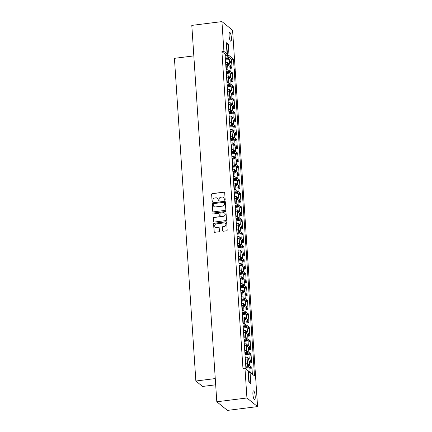 <?xml version="1.0" encoding="UTF-8"?>
<svg xmlns="http://www.w3.org/2000/svg" width="432" height="432" viewBox="0 0 432 432"><rect width="100%" height="100%" fill="white"/><g stroke="black" fill="none" stroke-linecap="round" stroke-linejoin="round"><path stroke-width="0.65" d="M224.732 200.21A0.475 0.448 -51 0 0 225.158 199.692L224.694 192.71A0.675 0.637 -51 0 0 223.997 192.132L212.247 193.617A0.675 0.637 -51 0 0 211.637 194.357L212.101 201.339A0.475 0.448 -51 0 0 212.587 201.744A0.475 0.448 -51 0 0 213.014 201.226L212.954 200.318A2.171 2.047 -51 0 1 214.904 197.953L215.881 197.829A2.171 2.047 -51 0 1 218.111 199.67L218.171 200.572A0.475 0.448 -51 0 0 218.657 200.977A0.475 0.448 -51 0 0 219.083 200.459L219.024 199.557A2.171 2.047 -51 0 1 220.973 197.186L221.956 197.062A2.171 2.047 -51 0 1 224.186 198.904L224.246 199.811A0.475 0.448 -51 0 0 224.732 200.21M252.914 394.335A4.417 1.053 -97.2 0 1 253.508 390.879A4.417 1.053 -97.2 0 1 255.204 396.193A4.417 1.053 -97.2 0 1 254.615 399.649A4.417 1.053 -97.2 0 1 252.914 394.335M229.106 35.899A4.417 1.053 -97.2 0 1 229.7 32.443A4.417 1.053 -97.2 0 1 231.401 37.757A4.417 1.053 -97.2 0 1 230.807 41.207A4.417 1.053 -97.2 0 1 229.106 35.899M252.374 374.193L251.926 367.427L251.078 366.736L251.203 368.669A4.487 1.069 -97.2 0 1 250.684 368.248L250.56 366.314L249.707 365.629L249.399 361.006L250.252 361.697L250.123 359.764A4.487 1.069 -97.2 0 1 250.641 360.185L250.771 362.119L251.618 362.804L251.035 354.029L250.187 353.344L250.317 355.277A4.487 1.069 -97.2 0 1 249.799 354.856L249.669 352.922L248.816 352.231L248.508 347.614L249.361 348.3L249.232 346.367A4.487 1.069 -97.2 0 1 249.75 346.788L249.88 348.721L250.733 349.412L250.15 340.637L249.296 339.946L249.426 341.879A4.487 1.069 -97.2 0 1 248.908 341.458L248.778 339.53L247.93 338.839L247.622 334.217L248.47 334.908L248.341 332.975A4.487 1.069 -97.2 0 1 248.864 333.396L248.989 335.329L249.842 336.015L249.259 327.245L248.405 326.554L248.535 328.487A4.487 1.069 -97.2 0 1 248.017 328.066L247.887 326.133L247.039 325.442L246.731 320.825L247.579 321.511L247.455 319.577A4.487 1.069 -97.2 0 1 247.973 319.999L248.103 321.932L248.951 322.623L248.368 313.848L247.52 313.157L247.644 315.09A4.487 1.069 -97.2 0 1 247.126 314.674L247.001 312.741L246.148 312.05L245.84 307.427L246.694 308.119L246.564 306.185A4.487 1.069 -97.2 0 1 247.082 306.607L247.212 308.54L248.06 309.226L247.477 300.456L246.629 299.765L246.758 301.698A4.487 1.069 -97.2 0 1 246.24 301.277L246.11 299.344L245.257 298.658L244.949 294.035L245.803 294.721L245.673 292.788A4.487 1.069 -97.2 0 1 246.191 293.209L246.321 295.142L247.174 295.834L246.591 287.059L245.738 286.373L245.867 288.301A4.487 1.069 -97.2 0 1 245.349 287.885L245.219 285.952L244.372 285.26L244.064 280.638L244.912 281.329L244.782 279.396A4.487 1.069 -97.2 0 1 245.306 279.817L245.43 281.75L246.283 282.436L245.7 273.667L244.847 272.975L244.976 274.909A4.487 1.069 -97.2 0 1 244.458 274.487L244.328 272.554L243.481 271.868L243.173 267.246L244.021 267.932L243.896 265.999A4.487 1.069 -97.2 0 1 244.415 266.42L244.544 268.353L245.392 269.044L244.809 260.269L243.961 259.583L244.085 261.517A4.487 1.069 -97.2 0 1 243.567 261.095L243.443 259.162L242.59 258.471L242.282 253.849L243.135 254.54L243.005 252.607A4.487 1.069 -97.2 0 1 243.524 253.028L243.653 254.961L244.501 255.647L243.918 246.877L243.07 246.186L243.2 248.119A4.487 1.069 -97.2 0 1 242.681 247.698L242.552 245.765L241.699 245.079L241.391 240.457L242.244 241.142L242.114 239.215A4.487 1.069 -97.2 0 1 242.633 239.63L242.762 241.564L243.616 242.255L243.032 233.48L242.179 232.794L242.309 234.727A4.487 1.069 -97.2 0 1 241.79 234.306L241.661 232.373L240.808 231.682L240.505 227.059L241.353 227.75L241.223 225.817A4.487 1.069 -97.2 0 1 241.747 226.238L241.871 228.172L242.725 228.857L242.141 220.088L241.288 219.397L241.418 221.33A4.487 1.069 -97.2 0 1 240.899 220.909L240.77 218.975L239.922 218.29L239.614 213.667L240.462 214.358L240.338 212.425A4.487 1.069 -97.2 0 1 240.856 212.841L240.986 214.774L241.834 215.465L241.25 206.69L240.403 206.005L240.527 207.938A4.487 1.069 -97.2 0 1 240.008 207.517L239.884 205.583L239.031 204.892L238.723 200.27L239.576 200.961L239.447 199.028A4.487 1.069 -97.2 0 1 239.965 199.449L240.095 201.382L240.943 202.073L240.359 193.298L239.512 192.607L239.641 194.54A4.487 1.069 -97.2 0 1 239.123 194.119L238.993 192.186L238.14 191.5L237.832 186.878L238.685 187.569L238.556 185.636A4.487 1.069 -97.2 0 1 239.074 186.057L239.204 187.985L240.057 188.676L239.474 179.901L238.621 179.215L238.75 181.148A4.487 1.069 -97.2 0 1 238.232 180.727L238.102 178.794L237.249 178.103L236.947 173.486L237.794 174.172L237.665 172.238A4.487 1.069 -97.2 0 1 238.189 172.66L238.313 174.593L239.166 175.284L238.583 166.509L237.73 165.818L237.859 167.751A4.487 1.069 -97.2 0 1 237.341 167.33L237.211 165.397L236.363 164.711L236.056 160.088L236.903 160.78L236.779 158.846A4.487 1.069 -97.2 0 1 237.298 159.268L237.427 161.201L238.275 161.887L237.692 153.112L236.844 152.426L236.968 154.359A4.487 1.069 -97.2 0 1 236.45 153.938L236.32 152.005L235.472 151.313L235.165 146.696L236.018 147.382L235.888 145.449A4.487 1.069 -97.2 0 1 236.407 145.87L236.536 147.803L237.384 148.495L236.801 139.72L235.953 139.028L236.083 140.962A4.487 1.069 -97.2 0 1 235.564 140.54L235.435 138.607L234.581 137.921L234.274 133.299L235.127 133.99L234.997 132.057A4.487 1.069 -97.2 0 1 235.516 132.478L235.645 134.411L236.498 135.097L235.915 126.328L235.062 125.636L235.192 127.57A4.487 1.069 -97.2 0 1 234.673 127.148L234.544 125.215L233.69 124.524L233.388 119.907L234.236 120.593L234.106 118.66A4.487 1.069 -97.2 0 1 234.63 119.081L234.754 121.014L235.607 121.705L235.024 112.93L234.171 112.239L234.301 114.172A4.487 1.069 -97.2 0 1 233.782 113.756L233.653 111.823L232.805 111.132L232.497 106.51L233.345 107.201L233.221 105.268A4.487 1.069 -97.2 0 1 233.739 105.689L233.869 107.622L234.716 108.308L234.133 99.538L233.285 98.847L233.41 100.78A4.487 1.069 -97.2 0 1 232.891 100.359L232.762 98.426L231.914 97.735L231.606 93.118L232.459 93.803L232.33 91.87A4.487 1.069 -97.2 0 1 232.848 92.291L232.978 94.225L233.825 94.916L233.242 86.141L232.394 85.455L232.524 87.383A4.487 1.069 -97.2 0 1 232.006 86.967L231.876 85.034L231.023 84.343L230.715 79.72L231.568 80.411L231.439 78.478A4.487 1.069 -97.2 0 1 231.957 78.899L232.087 80.833L232.94 81.518L232.357 72.749L231.503 72.058L231.633 73.991A4.487 1.069 -97.2 0 1 231.115 73.57L230.985 71.636L230.132 70.951L229.829 66.328L230.677 67.014L230.548 65.081A4.487 1.069 -97.2 0 1 231.071 65.502L231.196 67.435L232.049 68.126L231.466 59.384L228.118 56.673A4.487 1.069 -97.2 0 1 228.388 56.992L228.512 58.925L229.365 59.616L229.673 64.238L228.82 63.547L228.949 65.48A4.487 1.069 -97.2 0 1 228.431 65.059L228.301 63.126L227.47 62.451L228.053 71.226L228.884 71.901L228.755 69.968A4.487 1.069 -97.2 0 1 229.273 70.389L229.403 72.322L230.256 73.008L230.564 77.63L229.711 76.945L229.84 78.872A4.487 1.069 -97.2 0 1 229.322 78.457L229.192 76.523L228.361 75.848L228.803 82.577L227.286 82.469L226.973 77.782L228.496 77.89M232.362 92.356L232.848 92.291M233.253 105.748L233.739 105.689M234.139 119.146L234.63 119.081M235.03 132.538L235.516 132.478M235.921 145.935L236.407 145.87M236.812 159.327L237.298 159.268M237.697 172.719L238.189 172.66M238.588 186.116L239.074 186.057M239.479 199.508L239.965 199.449M240.37 212.906L240.856 212.841M241.256 226.298L241.747 226.238M242.147 239.695L242.633 239.63M243.038 253.087L243.524 253.028M243.929 266.485L244.415 266.42M244.814 279.877L245.306 279.817M245.705 293.274L246.191 293.209M246.596 306.666L247.082 306.607M247.487 320.063L247.973 319.999M248.373 333.455L248.864 333.396M249.264 346.853L249.75 346.788M250.155 360.245L250.641 360.185M231.471 78.959L231.957 78.899M230.58 65.567L231.071 65.502M226.957 82.809L228.803 82.577L228.944 84.618L229.775 85.293L229.646 83.36A4.487 1.069 -97.2 0 1 230.164 83.781L230.294 85.714L231.142 86.405L231.449 91.028L230.602 90.337L230.731 92.27A4.487 1.069 -97.2 0 1 230.207 91.849L230.083 89.915L229.246 89.24L229.694 95.974L228.177 95.861L227.864 91.174L229.387 91.282M229.678 83.846L230.164 83.781M227.848 96.206L229.694 95.974L229.829 98.015L230.666 98.69L230.537 96.757A4.487 1.069 -97.2 0 1 231.055 97.178L231.185 99.112L232.033 99.797L232.34 104.42L231.493 103.729L231.617 105.662A4.487 1.069 -97.2 0 1 231.098 105.241L230.969 103.313L230.137 102.638L230.585 109.366L229.068 109.258L228.755 104.566L230.272 104.679M230.569 97.238L231.055 97.178M228.739 109.598L230.585 109.366L230.72 111.407L231.552 112.082L231.422 110.149A4.487 1.069 -97.2 0 1 231.946 110.57L232.07 112.504L232.924 113.195L233.231 117.817L232.378 117.126L232.508 119.059A4.487 1.069 -97.2 0 1 231.989 118.638L231.86 116.705L231.028 116.03L231.476 122.764L229.954 122.65L229.646 117.963L231.163 118.071M231.455 110.635L231.946 110.57M229.624 122.996L231.476 122.764L231.611 124.805L232.443 125.48L232.313 123.547A4.487 1.069 -97.2 0 1 232.832 123.968L232.961 125.901L233.815 126.587L234.122 131.209L233.269 130.518L233.399 132.451A4.487 1.069 -97.2 0 1 232.88 132.03L232.751 130.097L231.919 129.427L232.362 136.156L230.845 136.048L230.531 131.355L232.054 131.468M232.346 124.027L232.832 123.968M230.515 136.388L232.362 136.156L232.502 138.197L233.334 138.872L233.204 136.939A4.487 1.069 -97.2 0 1 233.723 137.36L233.852 139.293L234.7 139.984L235.008 144.601L234.16 143.915L234.29 145.849A4.487 1.069 -97.2 0 1 233.766 145.427L233.642 143.494L232.805 142.819L233.253 149.548L231.736 149.44L231.422 144.752L232.945 144.86M233.237 137.419L233.723 137.36M231.406 149.785L233.253 149.548L233.388 151.594L234.225 152.269L234.095 150.336A4.487 1.069 -97.2 0 1 234.614 150.757L234.743 152.69L235.591 153.376L235.899 157.999L235.051 157.307L235.175 159.241A4.487 1.069 -97.2 0 1 234.657 158.819L234.527 156.886L233.696 156.211L234.144 162.945L232.627 162.837L232.313 158.144L233.831 158.258M234.128 150.817L234.614 150.757M232.297 163.177L234.144 162.945L234.279 164.986L235.111 165.661L234.986 163.728A4.487 1.069 -97.2 0 1 235.505 164.149L235.629 166.082L236.482 166.774L236.79 171.391L235.937 170.705L236.066 172.638A4.487 1.069 -97.2 0 1 235.548 172.217L235.418 170.284L234.587 169.609L235.035 176.337L233.512 176.229L233.204 171.542L234.722 171.65M235.013 164.209L235.505 164.149M233.183 176.575L235.035 176.337L235.17 178.384L236.002 179.059L235.872 177.125A4.487 1.069 -97.2 0 1 236.39 177.547L236.52 179.474L237.373 180.166L237.681 184.788L236.828 184.097L236.957 186.03A4.487 1.069 -97.2 0 1 236.439 185.609L236.309 183.676L235.478 183.001L235.921 189.734L234.403 189.621L234.09 184.934L235.613 185.047M235.904 177.606L236.39 177.547M234.074 189.967L235.921 189.734L236.061 191.776L236.893 192.451L236.763 190.517A4.487 1.069 -97.2 0 1 237.281 190.939L237.411 192.872L238.259 193.563L238.567 198.18L237.719 197.494L237.848 199.427A4.487 1.069 -97.2 0 1 237.325 199.006L237.2 197.073L236.363 196.398L236.812 203.126L235.294 203.018L234.981 198.331L236.504 198.439M236.795 190.998L237.281 190.939M234.965 203.359L236.812 203.126L236.947 205.173L237.784 205.848L237.654 203.915A4.487 1.069 -97.2 0 1 238.172 204.331L238.302 206.264L239.15 206.955L239.458 211.577L238.61 210.886L238.734 212.819A4.487 1.069 -97.2 0 1 238.216 212.398L238.086 210.465L237.254 209.79L237.703 216.524L236.185 216.41L235.872 211.723L237.389 211.837M237.686 204.395L238.172 204.331M235.856 216.756L237.703 216.524L237.838 218.565L238.669 219.24L238.545 217.307A4.487 1.069 -97.2 0 1 239.063 217.728L239.188 219.661L240.041 220.347L240.349 224.969L239.495 224.284L239.625 226.217A4.487 1.069 -97.2 0 1 239.107 225.796L238.977 223.862L238.145 223.187L238.594 229.916L237.071 229.808L236.763 225.121L238.28 225.229M238.572 217.787L239.063 217.728M236.741 230.148L238.594 229.916L238.729 231.962L239.56 232.632L239.431 230.704A4.487 1.069 -97.2 0 1 239.949 231.12L240.079 233.053L240.932 233.744L241.24 238.367L240.386 237.676L240.516 239.609A4.487 1.069 -97.2 0 1 239.998 239.188L239.868 237.254L239.036 236.579L239.479 243.313L237.962 243.2L237.649 238.513L239.171 238.626M239.463 231.185L239.949 231.12M237.632 243.545L239.479 243.313L239.62 245.354L240.451 246.029L240.322 244.096A4.487 1.069 -97.2 0 1 240.84 244.517L240.97 246.451L241.817 247.136L242.125 251.759L241.277 251.073L241.407 253.006A4.487 1.069 -97.2 0 1 240.883 252.585L240.759 250.652L239.922 249.977L240.37 256.705L238.853 256.597L238.54 251.91L240.062 252.018M240.354 244.577L240.84 244.517M238.523 256.937L240.37 256.705L240.505 258.746L241.342 259.421L241.213 257.488A4.487 1.069 -97.2 0 1 241.731 257.909L241.861 259.843L242.708 260.534L243.016 265.156L242.168 264.465L242.293 266.398A4.487 1.069 -97.2 0 1 241.774 265.977L241.645 264.044L240.813 263.369L241.261 270.103L239.744 269.989L239.431 265.302L240.948 265.415M241.245 257.974L241.731 257.909M239.414 270.335L241.261 270.103L241.396 272.144L242.228 272.819L242.104 270.886A4.487 1.069 -97.2 0 1 242.622 271.307L242.746 273.24L243.599 273.926L243.907 278.548L243.054 277.862L243.184 279.79A4.487 1.069 -97.2 0 1 242.665 279.374L242.536 277.441L241.704 276.766L242.152 283.495L240.629 283.387L240.322 278.699L241.839 278.807M242.131 271.366L242.622 271.307M240.3 283.727L242.152 283.495L242.287 285.536L243.119 286.211L242.989 284.278A4.487 1.069 -97.2 0 1 243.508 284.699L243.637 286.632L244.49 287.323L244.798 291.946L243.945 291.254L244.075 293.188A4.487 1.069 -97.2 0 1 243.556 292.766L243.427 290.833L242.595 290.158L243.038 296.892L241.52 296.779L241.207 292.091L242.73 292.199M243.022 284.764L243.508 284.699M241.191 297.124L243.038 296.892L243.178 298.933L244.01 299.608L243.88 297.675A4.487 1.069 -97.2 0 1 244.399 298.096L244.528 300.029L245.376 300.715L245.684 305.338L244.836 304.646L244.966 306.58A4.487 1.069 -97.2 0 1 244.442 306.164L244.318 304.231L243.481 303.556L243.929 310.284L242.411 310.176L242.098 305.489L243.621 305.597M243.913 298.156L244.399 298.096M242.082 310.516L243.929 310.284L244.064 312.325L244.901 313L244.771 311.067A4.487 1.069 -97.2 0 1 245.29 311.488L245.419 313.421L246.267 314.113L246.575 318.735L245.727 318.044L245.851 319.977A4.487 1.069 -97.2 0 1 245.333 319.556L245.203 317.623L244.372 316.948L244.82 323.681L243.302 323.568L242.989 318.881L244.507 318.989M244.804 311.553L245.29 311.488M242.973 323.914L244.82 323.681L244.955 325.723L245.786 326.398L245.662 324.464A4.487 1.069 -97.2 0 1 246.181 324.886L246.305 326.819L247.158 327.505L247.466 332.127L246.613 331.436L246.742 333.369A4.487 1.069 -97.2 0 1 246.224 332.948L246.094 331.015L245.263 330.345L245.711 337.073L244.188 336.965L243.88 332.273L245.398 332.386M245.689 324.945L246.181 324.886M243.859 337.306L245.711 337.073L245.846 339.115L246.677 339.79L246.548 337.856A4.487 1.069 -97.2 0 1 247.066 338.278L247.196 340.211L248.049 340.902L248.357 345.519L247.504 344.833L247.633 346.766A4.487 1.069 -97.2 0 1 247.115 346.345L246.985 344.412L246.154 343.737L246.596 350.465L245.079 350.357L244.766 345.67L246.289 345.778M246.58 338.342L247.066 338.278M244.75 350.703L246.596 350.465L246.737 352.512L247.568 353.187L247.439 351.254A4.487 1.069 -97.2 0 1 247.957 351.675L248.087 353.608L248.935 354.294L249.242 358.916L248.395 358.225L248.524 360.158A4.487 1.069 -97.2 0 1 248 359.737L247.876 357.804L247.039 357.134L247.487 363.863L245.97 363.755L245.657 359.062L247.18 359.176M247.471 351.734L247.957 351.675M245.641 364.095L247.487 363.863L247.622 365.904L248.459 366.579L248.33 364.646A4.487 1.069 -97.2 0 1 248.848 365.067L248.978 367L249.826 367.691L250.133 372.308L249.286 371.623L249.323 372.265M248.362 365.126L248.848 365.067M228.787 70.448L229.273 70.389M227.864 56.57A4.487 1.069 -97.2 0 1 228.118 56.673L227.027 55.787L227.162 57.829L227.993 58.504L227.864 56.57M227.896 57.056L228.388 56.992M225.212 210.379A0.675 0.637 -51 0 0 225.817 209.639L225.304 201.879A0.675 0.637 -51 0 0 224.608 201.307L212.852 202.786A0.675 0.637 -51 0 0 212.242 203.526L212.76 211.28A0.675 0.637 -51 0 0 213.457 211.858L225.212 210.379M246.937 397.985L216.805 401.782L227.437 410.4L257.575 406.604L246.937 397.985L244.96 368.183L248.092 370.721L248.843 381.974L250.808 383.567L250.063 372.319L254.502 375.916L233.464 59.135L229.025 55.539L225.158 55.723M245.965 368.998L225.056 54.194L221.924 51.656L242.962 368.437L244.96 368.183M221.924 51.656L223.916 51.403L221.94 21.6L191.803 25.396L216.805 401.782M222.572 230.661A0.675 0.637 -51 0 0 223.268 231.239L226.568 230.823A0.675 0.637 -51 0 0 227.178 230.083L226.66 222.323A0.675 0.637 -51 0 0 225.963 221.751L214.213 223.231A0.675 0.637 -51 0 0 213.602 223.97L214.115 231.725A0.675 0.637 -51 0 0 214.812 232.303L218.797 231.8A0.675 0.637 -51 0 0 219.407 231.061L219.186 227.74A0.675 0.637 -51 0 0 218.489 227.167L216.513 227.416A1.814 1.706 -51 0 1 214.736 225.196A1.814 1.706 -51 0 1 216.281 223.895L224.019 222.923A1.814 1.706 -51 0 1 225.796 225.142A1.814 1.706 -51 0 1 224.251 226.438L222.961 226.6A0.675 0.637 -51 0 0 222.35 227.34L222.664 230.731A0.675 0.637 -51 0 0 222.847 231.142M225.985 212.101L226.498 219.861A0.675 0.637 -51 0 1 225.887 220.601L214.137 222.08A0.675 0.637 -51 0 1 213.44 221.503L213.219 218.187A0.675 0.637 -51 0 1 213.829 217.447L218.592 216.842A0.675 0.637 -51 0 0 219.202 216.103L219.056 213.905A0.675 0.637 -51 0 0 218.36 213.327L213.397 213.953A0.475 0.448 -51 0 1 212.933 213.37A0.475 0.448 -51 0 1 213.338 213.03L225.288 211.529A0.675 0.637 -51 0 1 225.985 212.101M248.195 372.249L250.063 372.319M248.837 381.953L249.21 382.255L248.54 372.206M245.619 363.798L245.97 363.755M245.311 359.111L245.657 359.062M244.733 350.401L245.079 350.357M244.42 345.713L244.766 345.67M243.842 337.009L244.188 336.965M243.529 332.321L243.88 332.273M242.951 323.611L243.302 323.568M242.638 318.924L242.989 318.881M242.06 310.219L242.411 310.176M241.753 305.532L242.098 305.489M241.175 296.822L241.52 296.779M240.862 292.135L241.207 292.091M240.284 283.43L240.629 283.387M239.971 278.743L240.322 278.699M239.393 270.032L239.744 269.989M239.08 265.345L239.431 265.302M238.502 256.64L238.853 256.597M238.194 251.953L238.54 251.91M237.616 243.243L237.962 243.2M237.303 238.556L237.649 238.513M229.295 118.006L229.646 117.963M229.608 122.693L229.954 122.65M230.186 131.404L230.531 131.355M230.494 136.091L230.845 136.048M231.077 144.796L231.422 144.752M231.385 149.483L231.736 149.44M232.853 171.585L233.204 171.542M233.167 176.272L233.512 176.229M232.276 162.88L232.627 162.837M231.962 158.188L232.313 158.144M228.717 109.301L229.068 109.258M228.404 104.614L228.755 104.566M227.826 95.904L228.177 95.861M227.518 91.217L227.864 91.174M233.744 184.977L234.09 184.934M234.058 189.67L234.403 189.621M226.935 82.512L227.286 82.469M226.627 77.825L226.973 77.782M236.725 229.851L237.071 229.808M236.412 225.164L236.763 225.121M234.635 198.374L234.981 198.331M234.943 203.062L235.294 203.018M235.834 216.459L236.185 216.41M235.521 211.766L235.872 211.723M226.049 69.115L226.395 69.071L226.087 64.384L227.605 64.492M225.736 64.427L226.087 64.384M230.062 62.527L229.678 62.089L229.727 62.57L230.267 63.007L229.727 62.57M230.105 62.429L230.013 61.609L230.332 61.56L230.661 62.824M230.008 62.046L230.434 62.392L230.305 61.711L229.975 61.754L230.321 61.571M225.396 59.319L228.512 58.925M225.45 60.107L229.365 59.616M228.334 63.607L228.82 63.547M225.623 62.683L227.47 62.451M227.162 57.829L225.315 58.066M225.364 58.838L227.993 58.504M226.287 72.711L229.403 72.322M226.341 73.505L230.256 73.008M229.225 77.004L229.711 76.945M226.508 76.081L228.361 75.848M228.053 71.226L226.206 71.458M226.255 72.23L228.884 71.901M245.862 367.394L248.978 367M245.911 368.183L249.826 367.691M248.794 371.682L249.286 371.623M248.832 372.227L248.762 371.201L247.936 370.597M247.622 365.904L245.776 366.136M245.83 366.914L248.459 366.579M244.971 353.997L248.087 353.608M245.02 354.791L248.935 354.294M247.909 358.29L248.395 358.225M245.192 357.367L247.039 357.134M246.737 352.512L244.885 352.744M244.939 353.516L247.568 353.187M244.08 340.605L247.196 340.211M244.134 341.393L248.049 340.902M247.018 344.893L247.504 344.833M244.301 343.969L246.154 343.737M245.846 339.115L243.999 339.347M244.048 340.124L246.677 339.79M243.189 327.208L246.305 326.819M243.243 328.001L247.158 327.505M246.127 331.501L246.613 331.436M243.416 330.577L245.263 330.345M244.955 325.723L243.108 325.955M243.157 326.727L245.786 326.398M242.303 313.816L245.419 313.421M242.352 314.604L246.267 314.113M245.236 318.103L245.727 318.044M242.525 317.18L244.372 316.948M244.064 312.325L242.217 312.557M242.271 313.335L244.901 313M241.412 300.418L244.528 300.029M241.461 301.212L245.376 300.715M244.35 304.711L244.836 304.646M241.634 303.788L243.481 303.556M243.178 298.933L241.326 299.165M241.38 299.938L244.01 299.608M240.521 287.026L243.637 286.632M240.575 287.815L244.49 287.323M243.459 291.314L243.945 291.254M240.743 290.39L242.595 290.158M242.287 285.536L240.44 285.773M240.489 286.546L243.119 286.211M239.63 273.629L242.746 273.24M239.684 274.423L243.599 273.926M242.568 277.922L243.054 277.862M239.857 276.998L241.704 276.766M241.396 272.144L239.549 272.376M239.598 273.148L242.228 272.819M238.745 260.237L241.861 259.843M238.793 261.025L242.708 260.534M241.677 264.524L242.168 264.465M238.966 263.601L240.813 263.369M240.505 258.746L238.658 258.984M238.712 259.756L241.342 259.421M237.854 246.845L240.97 246.451M237.902 247.633L241.817 247.136M240.791 251.132L241.277 251.073M238.075 250.209L239.922 249.977M239.62 245.354L237.767 245.587M237.821 246.359L240.451 246.029M236.963 233.447L240.079 233.053M237.017 234.236L240.932 233.744M239.9 237.735L240.386 237.676M237.184 236.812L239.036 236.579M238.729 231.962L236.882 232.195M236.93 232.967L239.56 232.632M236.072 220.055L239.188 219.661M236.126 220.844L240.041 220.347M239.009 224.343L239.495 224.284M236.299 223.42L238.145 223.187M237.838 218.565L235.991 218.797M236.039 219.569L238.669 219.24M235.181 206.658L238.302 206.264M235.235 207.446L239.15 206.955M238.118 210.951L238.61 210.886M235.408 210.028L237.254 209.79M236.947 205.173L235.1 205.405M235.154 206.177L237.784 205.848M234.295 193.266L237.411 192.872M234.344 194.054L238.259 193.563M237.233 197.554L237.719 197.494M234.517 196.63L236.363 196.398M236.061 191.776L234.209 192.008M234.263 192.78L236.893 192.451M233.404 179.869L236.52 179.474M233.458 180.657L237.373 180.166M236.342 184.162L236.828 184.097M233.626 183.238L235.478 183.001M235.17 178.384L233.323 178.616M233.372 179.388L236.002 179.059M232.513 166.477L235.629 166.082M232.567 167.265L236.482 166.774M235.451 170.764L235.937 170.705M232.74 169.841L234.587 169.609M234.279 164.986L232.432 165.218M232.481 165.991L235.111 165.661M231.622 153.079L234.743 152.69M231.676 153.873L235.591 153.376M234.56 157.372L235.051 157.307M231.849 156.449L233.696 156.211M233.388 151.594L231.541 151.826M231.595 152.599L234.225 152.269M230.737 139.687L233.852 139.293M230.785 140.476L234.7 139.984M233.674 143.975L234.16 143.915M230.958 143.051L232.805 142.819M232.502 138.197L230.65 138.429M230.704 139.207L233.334 138.872M229.846 126.29L232.961 125.901M229.9 127.084L233.815 126.587M232.783 130.583L233.269 130.518M230.067 129.659L231.919 129.427M231.611 124.805L229.765 125.037M229.813 125.809L232.443 125.48M228.955 112.898L232.07 112.504M229.009 113.686L232.924 113.195M231.892 117.185L232.378 117.126M229.181 116.262L231.028 116.03M230.72 111.407L228.874 111.64M228.922 112.417L231.552 112.082M228.064 99.5L231.185 99.112M228.118 100.294L232.033 99.797M231.001 103.793L231.493 103.729M228.29 102.87L230.137 102.638M229.829 98.015L227.983 98.248M228.037 99.02L230.666 98.69M227.178 86.108L230.294 85.714M227.227 86.897L231.142 86.405M230.116 90.396L230.602 90.337M227.399 89.473L229.246 89.24M228.944 84.618L227.092 84.856M227.146 85.628L229.775 85.293M229.91 67.597L231.196 67.435M229.964 68.386L232.049 68.126M231.017 72.117L231.503 72.058M229.878 67.117L230.677 67.014M230.801 80.995L232.087 80.833M230.855 81.783L232.94 81.518M231.908 85.514L232.394 85.455M230.769 80.509L231.568 80.411M249.485 362.281L250.771 362.119M249.539 363.069L251.618 362.804M250.587 366.8L251.078 366.736M249.453 361.795L250.252 361.697M248.594 348.883L249.88 348.721M248.648 349.672L250.733 349.412M249.701 353.403L250.187 353.344M248.562 348.403L249.361 348.3M247.703 335.491L248.989 335.329M247.757 336.28L249.842 336.015M248.81 340.011L249.296 339.946M247.671 335.005L248.47 334.908M246.818 322.094L248.103 321.932M246.866 322.882L248.951 322.623M247.919 326.614L248.405 326.554M246.785 321.613L247.579 321.511M245.927 308.702L247.212 308.54M245.981 309.49L248.06 309.226M247.028 313.222L247.52 313.157M245.894 308.216L246.694 308.119M245.036 295.304L246.321 295.142M245.09 296.093L247.174 295.834M246.143 299.824L246.629 299.765M245.003 294.824L245.803 294.721M244.145 281.912L245.43 281.75M244.199 282.701L246.283 282.436M245.252 286.432L245.738 286.373M244.112 281.426L244.912 281.329M243.259 268.515L244.544 268.353M243.308 269.309L245.392 269.044M244.361 273.035L244.847 272.975M243.227 268.034L244.021 267.932M242.368 255.123L243.653 254.961M242.422 255.911L244.501 255.647M243.47 259.643L243.961 259.583M242.336 254.642L243.135 254.54M241.477 241.726L242.762 241.564M241.531 242.519L243.616 242.255M242.584 246.251L243.07 246.186M241.445 241.245L242.244 241.142M240.586 228.334L241.871 228.172M240.64 229.122L242.725 228.857M241.693 232.853L242.179 232.794M240.554 227.853L241.353 227.75M239.701 214.936L240.986 214.774M239.749 215.73L241.834 215.465M240.802 219.461L241.288 219.397M239.668 214.456L240.462 214.358M238.81 201.544L240.095 201.382M238.864 202.333L240.943 202.073M239.911 206.064L240.403 206.005M238.777 201.064L239.576 200.961M237.919 188.147L239.204 187.985M237.973 188.941L240.057 188.676M239.026 192.672L239.512 192.607M237.886 187.666L238.685 187.569M237.028 174.755L238.313 174.593M237.082 175.543L239.166 175.284M238.135 179.275L238.621 179.215M236.995 174.274L237.794 174.172M236.142 161.363L237.427 161.201M236.191 162.151L238.275 161.887M237.244 165.883L237.73 165.818M236.11 160.877L236.903 160.78M235.251 147.965L236.536 147.803M235.3 148.754L237.384 148.495M236.353 152.485L236.844 152.426M235.219 147.485L236.018 147.382M234.36 134.573L235.645 134.411M234.414 135.362L236.498 135.097M235.467 139.093L235.953 139.028M234.328 134.087L235.127 133.99M233.469 121.176L234.754 121.014M233.523 121.964L235.607 121.705M234.576 125.696L235.062 125.636M233.437 120.695L234.236 120.593M232.583 107.784L233.869 107.622M232.632 108.572L234.716 108.308M233.685 112.304L234.171 112.239M232.551 107.298L233.345 107.201M231.692 94.387L232.978 94.225M231.741 95.175L233.825 94.916M232.794 98.906L233.285 98.847M231.66 93.906L232.459 93.803M235.332 71.334L234.716 70.114L234.738 71.275L234.63 69.487L235.327 70.891L235.181 71.593L234.684 71.285M234.776 71.037L234.409 71.318L234.338 71.048L234.252 69.757L234.63 69.487M257.575 406.604L235.316 71.464M235.235 70.249L232.578 30.218L221.94 21.6M225.077 54.491L227.054 53.941L223.916 51.403M227.054 53.941L226.303 42.692L228.274 44.285L229.025 55.539M215.26 378.567L195.858 381.013L174.425 58.342L193.828 55.895M215.676 384.804L202.57 386.451L195.858 381.013M227.502 55.426L226.838 45.382L226.487 45.425M228.274 44.285L226.838 45.382L226.465 45.079M231.466 59.384L233.464 59.135M225.18 56.02L227.027 55.787M226.066 69.417L227.918 69.185L226.395 69.071M249.21 382.255L250.808 383.567M224.451 200.151A0.475 0.448 -51 0 1 224.332 199.881L224.273 198.979A2.171 2.047 -51 0 0 223.506 197.521M217.431 198.288A2.171 2.047 -51 0 1 218.203 199.741L218.263 200.648A0.475 0.448 -51 0 0 218.376 200.918M224.51 192.305A0.675 0.637 -51 0 0 224.089 192.208L212.333 193.687A0.675 0.637 -51 0 0 211.723 194.427L212.188 201.409A0.475 0.448 -51 0 0 212.306 201.685M225.32 223.312A1.814 1.706 -51 0 1 224.343 226.514L223.052 226.676A0.675 0.637 -51 0 0 222.442 227.416L222.664 230.731M215.303 227.097A1.814 1.706 -51 0 0 216.605 227.486L216.513 227.416M219.002 227.335A0.675 0.637 -51 0 0 218.581 227.237L216.605 227.486M226.476 221.918A0.675 0.637 -51 0 0 226.055 221.821L214.299 223.301A0.675 0.637 -51 0 0 213.694 224.041L214.207 231.8A0.675 0.637 -51 0 0 214.391 232.205M218.873 213.494A0.675 0.637 -51 0 1 219.148 213.975L219.294 216.178A0.675 0.637 -51 0 1 218.684 216.918L213.916 217.517A0.675 0.637 -51 0 0 213.305 218.257L213.527 221.578A0.675 0.637 -51 0 0 213.71 221.983M225.801 211.696A0.675 0.637 -51 0 0 225.374 211.599L213.424 213.106A0.475 0.448 -51 0 0 213.116 213.894M223.538 216.221A1.814 1.706 -51 0 0 224.564 213.052A1.814 1.706 -51 0 0 223.306 212.706L220.579 213.046A0.675 0.637 -51 0 0 219.969 213.786L220.115 215.989A0.675 0.637 -51 0 0 220.817 216.567L223.63 216.292A1.814 1.706 -51 0 0 224.608 213.089M220.39 216.47A0.675 0.637 -51 0 0 220.903 216.637L220.817 216.567M223.63 216.292L220.903 216.637M225.121 201.474A0.675 0.637 -51 0 0 224.699 201.377L212.944 202.856A0.675 0.637 -51 0 0 212.333 203.596L212.846 211.356A0.675 0.637 -51 0 0 213.03 211.761M224.44 202.716A0.475 0.448 -51 0 0 223.949 202.316L213.635 203.618A0.475 0.448 -51 0 0 213.208 204.131L213.268 205.087A2.171 2.047 -51 0 0 215.498 206.928L222.55 206.037A2.171 2.047 -51 0 0 224.5 203.672L224.527 202.792A0.475 0.448 -51 0 0 224.321 202.446M214.04 206.545A2.171 2.047 -51 0 0 215.59 206.998L215.498 206.928M224.527 202.792L224.591 203.742A2.171 2.047 -51 0 1 222.642 206.113L215.59 206.998M229.964 62.051L229.678 62.089M234.716 69.881L235.051 69.838L234.819 70.027M235.148 71.118L235.019 70.826M234.603 69.487L234.301 69.525M234.673 71.005L234.338 71.048M229.651 62.073L229.981 62.035M230.294 63.018L230.629 62.98M234.895 71.647L235.229 71.609M234.284 69.52L234.619 69.482M234.419 71.318L234.754 71.28"/></g></svg>
